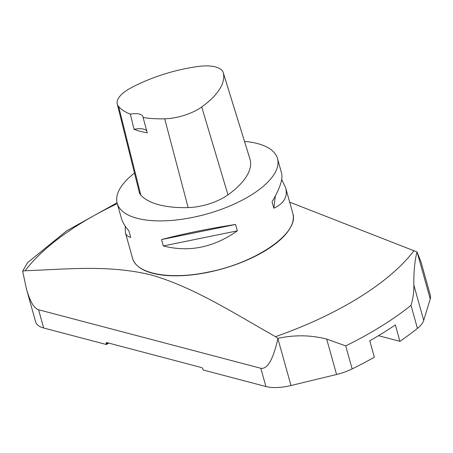 <?xml version="1.0" encoding="UTF-8"?>
<svg xmlns="http://www.w3.org/2000/svg" width="453" height="453" viewBox="0 0 453 453"><rect width="100%" height="100%" fill="white"/><g stroke="black" fill="none" stroke-linecap="round" stroke-linejoin="round"><path stroke-width="0.68" d="M244.512 141.398A83.216 34.377 164.4 0 1 277.496 158.561A83.216 34.377 164.4 0 1 206.591 214.054A83.216 34.377 164.4 0 1 117.197 203.318A83.216 34.377 164.4 0 1 134.49 173.074M163.323 245.939L161.54 239.552C183.799 233.68 208.465 228.657 235.543 224.473L237.327 230.86C213.731 247.508 189.06 252.536 163.323 245.939L237.327 230.86M117.197 203.318L121.274 217.933C122.446 222.078 125 226.421 128.929 230.962L130.713 237.349C127.888 236.777 126.098 235.164 125.345 232.508L125.255 226.189M281.67 179.49L285.645 187.746C287.961 196.698 284.02 203.51 273.827 208.187L272.043 201.8C279.869 188.646 283.046 179.105 281.579 173.176L277.496 158.561M326.687 339.076L345.713 345.894L352.145 368.923A33.29 13.749 164.4 0 1 336.573 374.489L290.99 385.526A33.29 13.749 164.4 0 1 265.922 386.528L203.176 370.005L202.972 369.274A1.665 0.872 -121.8 0 0 201.489 367.536L106.88 342.615A1.665 0.872 -121.8 0 0 106.404 342.661A1.665 0.872 -121.8 0 0 106.212 343.793L106.415 344.523L43.669 328A33.29 13.749 164.4 0 1 35.674 322.004L26.484 289.088L22.695 271.421L22.65 271.132L25.142 270.735C66.902 269.303 108.488 264.541 151.24 274.96C193.669 287.145 234.394 313.487 275.498 336.664L277.949 338.368C294.433 334.75 310.679 334.988 326.687 339.076L336.573 374.489M430.231 299.037L417.134 252.134L421.16 262.44L430.35 295.356A33.29 13.749 164.4 0 1 430.231 299.037L423.708 320.362A33.29 13.749 164.4 0 1 417.428 328.374L410.996 305.345C413.125 298.397 414.065 291.596 413.821 284.948C413.736 270.985 414.812 259.988 417.054 251.964L289.665 202.146M417.428 328.374A239.252 98.833 164.4 0 1 399.925 341.33L395.339 324.903A239.252 98.833 164.4 0 1 369.767 340.786L374.354 357.213A239.252 98.833 164.4 0 1 352.145 368.923M277.949 338.368L277.893 338.623C273.148 359.512 267.457 369.399 260.826 368.283L38.573 309.75C34.043 308.385 30.011 301.5 26.484 289.088M27.678 262.497L22.65 271.132M108.709 343.097L106.415 344.523M399.925 341.33L378.51 335.69M292.819 213.493A83.205 34.371 164.4 0 1 221.925 268.974A83.205 34.371 164.4 0 1 132.548 258.244M134.003 129.303L130.339 114.145A89.031 36.778 164.4 0 1 118.658 106.631A32.859 13.573 164.4 0 1 117.253 104.043A32.859 13.573 164.4 0 1 130.458 88.176A89.031 36.778 164.4 0 1 198.171 66.472A32.859 13.573 164.4 0 1 223.267 72.678A32.859 13.573 164.4 0 1 223.374 73.086A89.031 36.778 164.4 0 1 201.71 106.965A32.859 13.573 164.4 0 1 164.705 118.794A89.031 36.778 164.4 0 1 143.086 117.503L147.27 132.803A89.462 36.959 -15.6 0 1 134.003 129.303A14.564 6.014 164.4 0 1 146.744 130.877M223.267 72.678L250.135 159.586A35.368 14.609 164.4 0 1 250.254 160.022A91.54 37.814 164.4 0 1 227.978 194.852A35.368 14.609 164.4 0 1 188.148 207.593A91.54 37.814 164.4 0 1 140.804 195.079A35.368 14.609 164.4 0 1 139.292 192.299L117.253 104.043M130.339 114.145A14.564 6.014 164.4 0 1 142.995 116.715A14.564 6.014 164.4 0 1 143.086 117.503M273.827 208.187L275.345 195.985M161.54 239.552L235.543 224.473M292.763 213.312C299.858 232.678 256.188 263.006 208.097 272.117C169.983 280.209 136.127 273.918 132.497 258.057M413.821 284.948L423.708 320.362M410.996 305.345A239.252 98.833 164.4 0 1 345.713 345.894M265.922 386.528L260.826 368.283M277.893 338.623L290.99 385.526M38.573 309.75L43.669 328M106.212 343.793L107.74 342.842M275.498 336.664A216.183 89.303 -15.6 0 0 414.07 250.588M117.287 203.652A216.183 89.303 -15.6 0 0 79.954 223.884A216.183 89.303 -15.6 0 0 25.142 270.735M223.374 73.086L250.254 160.022M201.71 106.965L227.978 194.852M164.705 118.794L188.148 207.593M118.658 106.631L140.804 195.079M292.785 213.306L285.645 187.746M132.48 258.063L125.345 232.508M27.576 262.598L66.75 230.775L117.055 202.791"/></g></svg>
